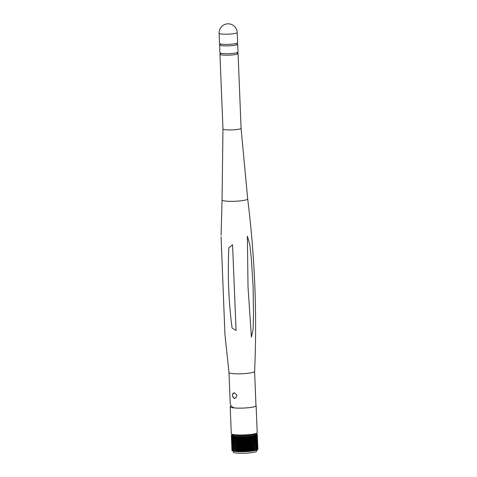 <?xml version="1.0" encoding="UTF-8"?>
<svg xmlns="http://www.w3.org/2000/svg" width="477" height="477" viewBox="0 0 477 477"><rect width="100%" height="100%" fill="white"/><g stroke="black" fill="none" stroke-linecap="round" stroke-linejoin="round"><path stroke-width="0.72" d="M236.819 43.699A9.063 1.264 177.7 0 1 237.701 44.206A9.063 1.264 177.7 0 1 234.463 45.309A9.063 1.264 177.7 0 1 222.902 45.774A9.063 1.264 177.7 0 1 222.819 45.768A9.063 1.264 177.7 0 1 219.581 44.933A9.063 1.264 177.7 0 1 220.422 44.361M237.641 42.727A9.063 1.264 177.7 0 1 232.43 44.087A9.063 1.264 177.7 0 1 222.759 44.289A9.063 1.264 177.7 0 1 219.521 43.455L219.116 33.253A9.063 1.264 177.7 0 0 222.348 34.088A9.063 1.264 177.7 0 0 232.025 33.885A9.063 1.264 177.7 0 0 237.23 32.525L237.641 42.727M237.701 44.206L238.017 52.041A9.063 1.264 177.7 0 1 232.806 53.4A9.063 1.264 177.7 0 1 223.129 53.603A9.063 1.264 177.7 0 1 219.897 52.768L219.581 44.933M237.194 53.013A9.063 1.264 177.7 0 1 238.071 53.519A9.063 1.264 177.7 0 1 234.833 54.622A9.063 1.264 177.7 0 1 223.272 55.088A9.063 1.264 177.7 0 1 223.188 55.082A9.063 1.264 177.7 0 1 219.957 54.247A9.063 1.264 177.7 0 1 220.797 53.674M238.071 53.519L241.076 128.277A9.063 1.264 177.7 0 1 241.076 128.277A9.063 1.264 177.7 0 1 235.871 129.637A9.063 1.264 177.7 0 1 226.193 129.839A9.063 1.264 177.7 0 1 222.962 129.005A9.063 1.264 177.7 0 1 222.962 128.999L222.049 199.976L221.095 235.286M241.076 128.271L247.676 198.945C254.849 256.262 257.157 313.771 254.605 371.476A12.825 1.795 177.7 0 1 254.605 371.476A12.825 1.795 177.7 0 1 247.169 373.384A12.825 1.795 177.7 0 1 233.551 373.664A12.825 1.795 177.7 0 1 228.978 372.501A12.825 1.795 177.7 0 1 228.978 372.483M254.605 371.464L255.982 405.754A12.825 1.795 177.7 0 1 248.618 407.68A12.825 1.795 177.7 0 1 234.928 407.966C231.744 407.4 230.158 405.408 230.164 402.004L228.978 372.495L224.953 334.663L221.078 236.723M230.164 402.004L229.515 385.923M234.32 392.839C231.816 394.443 231.888 396.315 234.547 398.456C237.492 396.757 237.421 394.884 234.32 392.839L233.867 392.863M232.066 328.027L236.073 330.478L232.561 244.737L228.847 247.837C227.547 274.621 228.62 301.351 232.066 328.027M253.12 286.671L251.307 258.451L249.817 244.641L247.366 236.181L248.016 286.904L251.397 337.108L253.108 329.464L253.525 315.315L253.12 286.671M233.98 392.845A2.838 2.141 -101.6 0 0 232.537 395.809A2.838 2.141 -101.6 0 0 234.785 398.408A2.838 2.141 -101.6 0 0 235.131 398.396M234.547 398.456L235.012 398.426M256.066 433.766L256.56 433.772A12.974 1.813 177.7 0 1 256.596 433.784L256.948 433.945A12.974 1.813 177.7 0 1 256.978 433.963L256.984 434.118M256.978 433.963L256.483 434.076L257.192 434.13A12.974 1.813 177.7 0 1 257.204 434.148L257.21 434.314M257.204 434.148L256.638 434.261L257.282 434.32A12.974 1.813 177.7 0 1 257.282 434.332A12.974 1.813 177.7 0 1 257.282 434.338L257.884 449.37A12.974 1.813 177.7 0 1 257.884 449.364A12.974 1.813 177.7 0 1 257.884 449.37L257.818 449.382M256.596 450.187L256.638 451.141A11.657 1.628 177.7 0 1 249.942 452.888A11.657 1.628 177.7 0 1 237.498 453.15A11.657 1.628 177.7 0 1 233.342 452.077L233.307 451.123M236.747 436.413A11.782 1.646 177.7 0 1 232.543 435.322L232.514 434.464A11.782 1.646 177.7 0 0 236.711 435.549A11.782 1.646 177.7 0 0 249.286 435.28A11.782 1.646 177.7 0 0 256.054 433.515L256.089 434.38A11.782 1.646 177.7 0 1 249.322 436.145A11.782 1.646 177.7 0 1 236.747 436.413M255.976 405.48A12.974 1.813 177.7 0 1 256.131 405.748A12.974 1.813 177.7 0 1 248.678 407.692A12.974 1.813 177.7 0 1 234.833 407.984A12.974 1.813 177.7 0 1 230.206 406.786A12.974 1.813 177.7 0 1 231.309 405.999M256.131 405.748L257.21 432.603A12.974 1.813 177.7 0 1 249.757 434.553A12.974 1.813 177.7 0 1 235.912 434.845A12.974 1.813 177.7 0 1 231.285 433.647L230.206 406.786M236.02 436.574A12.974 1.813 177.7 0 1 235.978 436.568A12.974 1.813 177.7 0 1 235.936 436.568L236.538 451.594A12.974 1.813 177.7 0 0 236.586 451.6A12.974 1.813 177.7 0 0 236.628 451.606L237.659 451.671L237.057 436.64L236.747 436.527L236.02 436.574L236.628 451.606M257.884 449.364L257.282 434.332L256.644 434.452L257.222 434.523L257.824 449.555A12.974 1.813 177.7 0 1 257.813 449.567L257.21 434.535L256.501 434.648L257.008 434.726L257.61 449.757A12.974 1.813 177.7 0 1 257.586 449.769L256.984 434.738L256.221 434.845L256.644 434.929L257.246 449.96A12.974 1.813 177.7 0 1 257.21 449.972L256.608 434.946L255.791 435.042L256.137 435.131L256.739 450.163A12.974 1.813 177.7 0 1 256.698 450.181L256.089 435.149L255.231 435.233L256.095 450.36A12.974 1.813 177.7 0 1 256.042 450.377L255.433 435.346L254.539 435.423L255.32 450.556A12.974 1.813 177.7 0 1 255.255 450.568L254.652 435.543L253.722 435.608L254.42 450.741A12.974 1.813 177.7 0 1 254.348 450.759L253.74 435.728L252.792 435.787L253.412 450.92A12.974 1.813 177.7 0 1 253.329 450.932L252.727 435.9L251.993 435.912L252.303 451.081A12.974 1.813 177.7 0 1 252.214 451.093L251.606 436.067L250.896 436.061L250.503 436.205L251.105 451.236A12.974 1.813 177.7 0 1 251.009 451.242L250.407 436.211L249.721 436.199L249.232 436.336L249.841 451.367A12.974 1.813 177.7 0 1 249.739 451.379L249.131 436.348L248.207 436.348L247.909 436.455L248.511 451.486A12.974 1.813 177.7 0 1 248.41 451.492L247.802 436.461L247.193 436.425L246.543 436.55L247.146 451.582A12.974 1.813 177.7 0 1 247.038 451.588L246.43 436.556L245.583 436.527L245.148 436.628L245.75 451.659A12.974 1.813 177.7 0 1 245.643 451.665L245.035 436.634L244.242 436.592L243.741 436.688L244.349 451.719A12.974 1.813 177.7 0 1 244.236 451.719L243.634 436.688L243.192 436.622L242.346 436.723L242.948 451.755A12.974 1.813 177.7 0 1 242.841 451.755L242.238 436.723L241.577 436.652L240.974 436.735L241.577 451.767A12.974 1.813 177.7 0 1 241.469 451.767L240.867 436.735L240.563 436.652L239.639 436.729L240.241 451.761A12.974 1.813 177.7 0 1 240.14 451.755L239.537 436.723L239.037 436.628L238.357 436.699L238.959 451.731A12.974 1.813 177.7 0 1 238.864 451.725L238.261 436.693L237.856 436.586L237.147 436.646L237.749 451.677A12.974 1.813 177.7 0 1 237.659 451.671M235.936 436.568L234.994 436.479L235.596 451.51A12.974 1.813 177.7 0 1 235.519 451.504L235.006 436.36L234.076 436.366L234.678 451.397A12.974 1.813 177.7 0 1 234.612 451.391L234.177 436.246L233.277 436.234L233.879 451.266A12.974 1.813 177.7 0 1 233.819 451.254L233.468 436.109L232.603 436.091L233.205 451.123A12.974 1.813 177.7 0 1 233.164 451.111L232.555 436.079L232.895 435.96L232.072 435.93L232.675 450.962A12.974 1.813 177.7 0 1 232.639 450.95L232.037 435.918L232.454 435.799L231.685 435.757L232.287 450.789A12.974 1.813 177.7 0 1 232.263 450.771L231.661 435.739L232.156 435.626L231.44 435.573L232.049 450.604A12.974 1.813 177.7 0 1 232.031 450.586L231.428 435.555A12.974 1.813 177.7 0 1 231.428 435.555L232.001 435.441L231.351 435.382L231.953 450.413A12.974 1.813 177.7 0 1 231.953 450.401A12.974 1.813 177.7 0 1 231.953 450.395L232.025 450.413M231.351 435.37L231.953 450.401L231.351 435.382A12.974 1.813 177.7 0 1 231.351 435.37A12.974 1.813 177.7 0 1 231.351 435.364L231.423 435.352M231.625 434.976A12.974 1.813 177.7 0 1 231.649 434.964L231.995 434.923M231.989 434.774A12.974 1.813 177.7 0 1 232.025 434.756L232.496 434.571A12.974 1.813 177.7 0 1 232.514 434.565L232.496 434.571M257.24 449.811L257.586 449.769M256.733 450.02L257.21 449.972M256.089 450.222L256.698 450.181M255.314 450.419L256.042 450.377M254.414 450.616L255.255 450.568M253.406 450.807L254.348 450.759M252.303 451.081L253.329 450.932M251.105 451.236L252.214 451.093M249.841 451.367L251.009 451.242M248.511 451.486L249.739 451.379M247.146 451.582L248.41 451.492M245.75 451.659L247.038 451.588M244.349 451.719L245.643 451.665M242.948 451.755L244.236 451.719M241.577 451.767L242.841 451.755M240.241 451.761L241.469 451.767M238.959 451.731L240.14 451.755M237.749 451.677L238.864 451.725M235.596 451.51L236.538 451.486M234.678 451.397L235.513 451.373M233.879 451.266L234.606 451.254M233.205 451.123L233.813 451.117M232.675 450.962L233.158 450.968M232.287 450.789L232.633 450.795M247.676 198.945A12.825 1.795 177.7 0 1 240.378 200.883A12.825 1.795 177.7 0 1 226.623 201.181A12.825 1.795 177.7 0 1 222.049 199.976M234.815 436.342L235.417 451.373M235.727 436.443L236.336 451.475M236.986 436.538L237.588 451.57M236.747 436.527L237.355 451.558M238.106 436.598L238.709 451.63M237.856 436.586L238.458 451.618M239.305 436.64L239.907 451.665M239.037 436.628L239.645 451.659M240.563 436.652L241.165 451.683M240.283 436.652L240.885 451.683M241.863 436.652L242.465 451.683M241.577 436.652L242.179 451.683M243.192 436.622L243.795 451.653M242.9 436.634L243.503 451.665M244.534 436.58L245.136 451.612M244.242 436.592L244.844 451.624M245.876 436.515L246.478 451.546M245.583 436.527L246.186 451.558M247.193 436.425L247.802 451.457M246.907 436.449L247.515 451.481M248.481 436.324L249.089 451.355M248.207 436.348L248.809 451.379M249.721 436.199L250.324 451.23M249.459 436.228L250.061 451.26M250.896 436.061L251.498 451.093M250.646 436.097L251.254 451.129M251.993 435.912L252.601 450.944M251.767 435.948L252.369 450.98M253.007 435.751L253.609 450.777M253.913 435.573L254.515 450.604M220.636 44.385L220.314 44.54L220.285 43.783M236.914 43.115L236.944 43.872L236.604 43.747M220.654 53.096L220.684 53.853L221.012 53.698M237.284 52.428L237.313 53.185L236.98 53.06M219.957 54.247L222.962 129.005M237.23 32.525A9.063 9.063 0 0 0 228.877 23.85A9.063 9.063 0 0 0 219.116 33.253"/></g></svg>
